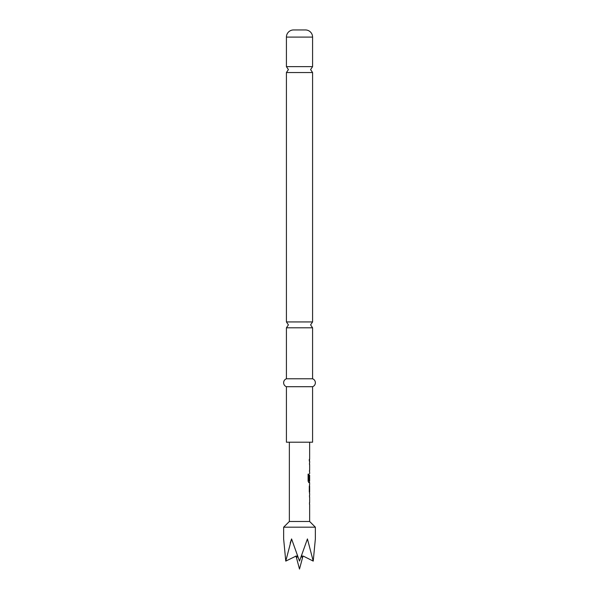 <?xml version="1.0" encoding="UTF-8"?>
<svg xmlns="http://www.w3.org/2000/svg" width="599" height="599" viewBox="0 0 599 599"><rect width="100%" height="100%" fill="white"/><g stroke="black" fill="none" stroke-linecap="round" stroke-linejoin="round"><path stroke-width="0.9" d="M286.419 321.933L286.419 72.531L312.581 72.531L312.581 321.933L286.419 321.933L288.404 324.868L286.419 327.81L312.581 327.81L312.581 378.778L286.419 378.778A4.215 4.215 0 0 0 286.419 386.707L286.419 442.204L312.581 442.204L312.581 386.707L286.419 386.707M309.646 521.482L289.354 521.482L283.641 527.187L315.359 527.187L309.646 521.482L309.646 504.321M296.078 556.067L285.775 561.098L291.571 538.92L299.5 561.106L307.429 538.92L313.232 561.106L315.359 538.92L315.359 527.187M303.446 556.179L301.926 557.242L301.821 554.704M297.179 554.704L297.074 557.242L295.554 556.179L296.176 556.636L299.5 569.05L302.824 556.636M295.479 556.209L297.074 557.242M293.555 29.95L305.445 29.95L293.555 29.95A7.136 7.136 0 0 0 286.419 37.086L286.419 66.646L288.404 69.589L286.419 72.531M305.445 29.95A7.136 7.136 0 0 1 312.581 37.086L312.581 66.646L286.419 66.646M312.581 378.778A4.215 4.215 0 0 1 312.581 386.707M286.419 327.81L286.419 378.778M309.608 497.05L309.488 495.56M309.488 504.141L309.608 502.651M309.578 493.494L309.578 484.561M309.286 486.223L309.286 491.831M309.488 482.495L308.814 482.674L308.096 481.124L308.096 474.131L308.859 474.131L308.859 480.72L309.608 480.825M309.593 475.336L309.279 480.069L309.488 475.224M309.608 464.584L309.488 463.094M309.488 471.675L309.608 470.185M309.286 461.035L309.286 459.366M313.225 561.098L303.521 556.209L313.225 561.098M301.926 557.242L303.521 556.209L302.922 556.067M285.768 561.106L283.641 538.92L283.641 527.187M291.571 538.92L290.186 543.106M308.71 474.131L308.904 480.825M309.436 475.336L309.436 480.069M309.601 486.223L309.601 491.831M312.581 37.086L286.419 37.086M312.581 72.531L310.596 69.589L312.581 66.646M312.581 327.81L310.596 324.868L312.581 321.933M309.646 442.204L309.646 459.366M309.646 461.035L309.646 462.922M309.646 464.584L309.646 470.185M309.646 471.855L309.646 473.742M309.646 475.224L309.646 480.825M309.646 482.674L309.646 484.561M309.646 486.223L309.646 491.831M309.646 493.494L309.646 495.38M309.646 497.05L309.646 502.651M289.354 442.204L289.354 521.482M309.488 459.366L309.488 461.035M309.488 462.922L309.488 464.584M309.488 470.185L309.488 471.855M309.488 480.825L309.488 482.674M309.488 484.733L309.488 486.223M309.488 491.831L309.488 493.329M309.488 495.38L309.488 497.05M309.488 502.651L309.488 504.321"/></g></svg>
